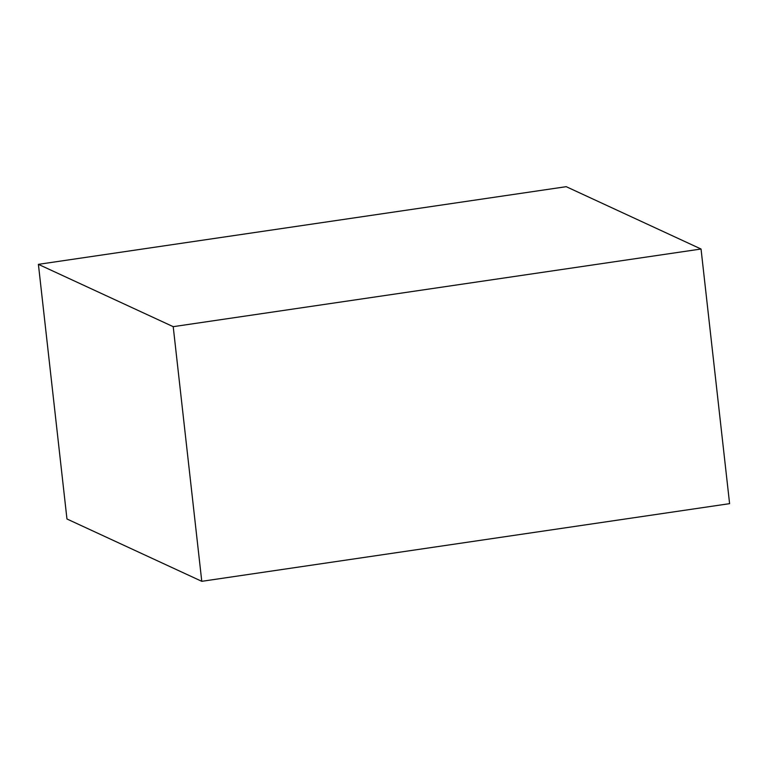 <?xml version="1.0" encoding="UTF-8"?>
<svg xmlns="http://www.w3.org/2000/svg" width="768" height="768" viewBox="0 0 768 768"><rect width="100%" height="100%" fill="white"/><g stroke="black" fill="none" stroke-linecap="round" stroke-linejoin="round"><path stroke-width="1.15" d="M566.227 186.682L38.4 264.346L66.96 518.986L38.4 264.346L173.213 326.669L201.773 581.318L66.96 518.986L201.773 581.318L173.213 326.669L701.04 249.014L729.6 503.654L201.773 581.318L729.6 503.654L701.04 249.014L566.227 186.682L38.4 264.346L173.213 326.669L701.04 249.014L566.227 186.682"/></g></svg>
